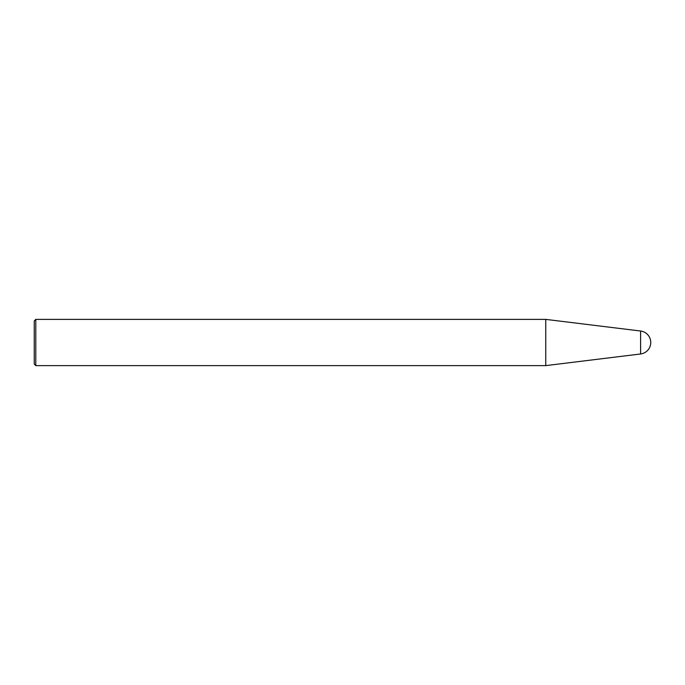 <?xml version="1.0" encoding="UTF-8"?>
<svg xmlns="http://www.w3.org/2000/svg" width="685" height="685" viewBox="0 0 685 685"><rect width="100%" height="100%" fill="white"/><g stroke="black" fill="none" stroke-linecap="round" stroke-linejoin="round"><path stroke-width="1.03" d="M640.603 342.5L640.603 331.026L545.757 319.381L545.757 365.619L545.757 319.381L35.791 319.381L35.791 365.619L545.757 365.619L640.603 353.974L640.603 342.5M35.791 319.381L34.25 320.923L34.25 364.077L35.791 365.619M640.603 353.974A11.559 11.559 0 0 0 640.603 331.026"/></g></svg>
